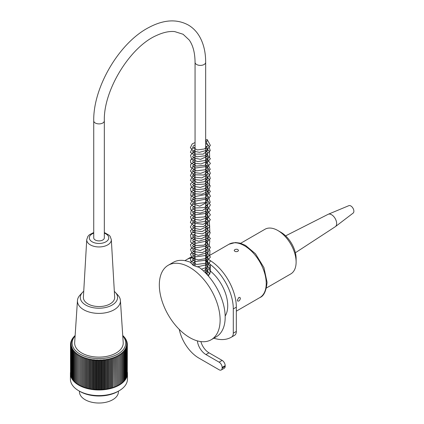 <?xml version="1.0" encoding="UTF-8"?>
<svg xmlns="http://www.w3.org/2000/svg" width="424" height="424" viewBox="0 0 424 424"><rect width="100%" height="100%" fill="white"/><g stroke="black" fill="none" stroke-linecap="round" stroke-linejoin="round"><path stroke-width="0.64" d="M104.331 120.835L104.331 237.843A5.3 3.063 180 0 1 99.031 240.906A5.3 3.063 180 0 1 93.731 237.843L93.731 120.835C93.095 87.291 119.118 42.988 148.517 27.666C163.537 19.584 176.872 18.741 188.516 25.143C192.644 27.624 196.068 30.989 198.777 35.245C203.382 42.649 205.677 51.68 205.661 62.333A5.3 3.063 -0 0 1 200.361 65.397A5.3 3.063 -0 0 1 195.061 62.333C194.95 52.756 192.994 45.31 189.194 39.994L183.089 34.254L174.677 31.588C169.335 31.053 163.277 32.356 156.493 35.494C130.046 46.884 103.345 90.381 104.331 120.835A5.3 3.063 180 0 1 99.031 123.898A5.3 3.063 180 0 1 93.731 120.835M79.447 391.166L79.447 391.771A19.488 11.252 0 0 0 91.515 402.175A19.488 11.252 0 0 0 112.779 399.694A19.488 11.252 0 0 0 118.428 391.771L118.428 391.166M70.421 373.518L70.421 379.136A28.519 16.462 0 0 0 78.774 390.774A28.519 16.462 0 0 0 119.102 390.774A28.519 16.462 0 0 0 127.454 379.136L127.454 373.518A28.519 16.462 180 0 1 98.935 389.985A28.519 16.462 180 0 1 70.421 373.518A28.519 16.462 180 0 1 70.532 372.055M127.343 372.055A28.519 16.462 180 0 1 127.454 373.518M75.138 335.548A107.187 85.531 159.4 0 0 74.65 335.903A107.187 23.013 81.1 0 1 74.926 335.872A107.187 84.44 154.7 0 0 73.914 336.651A107.187 27.401 79.2 0 1 74.242 336.608A107.187 83.12 150.3 0 0 73.241 337.414A107.187 31.71 77.3 0 1 73.622 337.366A107.187 81.572 146 0 0 72.642 338.204A107.187 35.939 75.4 0 1 73.076 338.14A107.187 79.802 142 0 0 72.117 339.004A107.187 40.063 73.4 0 1 72.599 338.93A107.187 77.809 138.3 0 0 71.661 339.82A107.187 44.08 71.4 0 1 72.191 339.73A107.187 75.61 134.7 0 0 71.285 340.652A107.187 47.981 69.3 0 1 71.863 340.546A107.187 73.198 131.4 0 0 70.983 341.495A107.187 51.744 67.1 0 1 71.603 341.368A107.187 70.585 128.2 0 0 70.755 342.343A107.187 55.369 64.8 0 1 71.418 342.195A107.187 67.782 125.3 0 0 70.607 343.196A107.187 58.841 62.3 0 1 71.312 343.032A107.187 64.793 122.4 0 0 70.532 344.055A107.187 62.148 59.8 0 1 71.28 343.864A107.187 61.623 119.8 0 0 70.538 344.913A107.187 65.291 57.1 0 1 71.322 344.701A107.187 58.284 117.3 0 0 70.623 345.772A107.187 68.248 54.3 0 1 71.444 345.534A107.187 54.786 114.9 0 0 70.787 346.625A107.187 71.025 51.3 0 1 71.64 346.366A107.187 51.14 112.6 0 0 71.025 347.473A107.187 73.601 48.1 0 1 71.91 347.187A107.187 47.355 110.4 0 0 71.338 348.311A107.187 75.981 44.7 0 1 72.255 347.998A107.187 43.439 108.3 0 0 71.73 349.138A107.187 78.148 41.1 0 1 72.668 348.798A107.187 39.4 106.2 0 0 72.197 349.954A107.187 80.104 37.3 0 1 73.161 349.583A107.187 35.256 104.3 0 0 72.737 350.754A107.187 81.837 33.3 0 1 73.718 350.356A107.187 31.016 102.3 0 0 73.347 351.538A107.187 83.353 29 0 1 74.348 351.109A107.187 26.691 100.5 0 0 74.025 352.302A107.187 84.636 24.5 0 1 75.043 351.841A107.187 22.292 98.6 0 0 74.778 353.044A107.187 85.685 19.8 0 1 75.806 352.551A107.187 17.834 96.9 0 0 75.594 353.764A107.187 86.501 14.9 0 1 76.633 353.24A107.187 13.324 95.1 0 0 76.474 354.453A107.187 87.079 9.9 0 1 77.518 353.902A107.187 8.777 93.3 0 0 77.412 355.121A107.187 87.418 4.8 0 1 78.461 354.533A107.187 4.208 91.6 0 0 78.413 355.757A107.187 87.519 -0.4 0 1 79.463 355.137A107.187 0.371 89.9 0 1 79.468 356.361A107.187 87.381 -5.6 0 1 80.518 355.709A107.187 4.95 88.1 0 1 80.576 356.934A107.187 87 -10.7 0 1 81.625 356.25A107.187 9.519 86.4 0 1 81.737 357.469A107.187 86.385 -15.7 0 1 82.775 356.759A107.187 14.061 84.6 0 1 82.945 357.973A107.187 85.531 -20.6 0 1 83.973 357.225A107.187 18.561 82.9 0 1 84.196 358.434A107.187 84.44 -25.3 0 1 85.213 357.66A107.187 23.013 81.1 0 1 85.489 358.863A107.187 83.12 -29.7 0 1 86.485 358.057A107.187 27.401 79.2 0 1 86.814 359.25A107.187 81.572 -34 0 1 87.795 358.413A107.187 31.71 77.3 0 1 88.176 359.594A107.187 79.802 -38 0 1 89.135 358.731A107.187 35.939 75.4 0 1 89.57 359.897A107.187 77.809 -41.7 0 1 90.503 359.006A107.187 40.063 73.4 0 1 90.985 360.161A107.187 75.61 -45.3 0 1 91.891 359.239A107.187 44.08 71.4 0 1 92.421 360.379A107.187 73.198 -48.6 0 1 93.301 359.43A107.187 47.981 69.3 0 1 93.879 360.554A107.187 70.585 -51.8 0 1 94.727 359.579A107.187 51.744 67.1 0 1 95.347 360.686A107.187 67.782 -54.7 0 1 96.163 359.685A107.187 55.369 64.8 0 1 96.831 360.771A107.187 64.793 -57.6 0 1 97.61 359.748A107.187 58.841 62.3 0 1 98.315 360.813A107.187 61.623 -60.2 0 1 99.057 359.764A107.187 62.148 59.8 0 1 99.804 360.808A107.187 58.284 -62.7 0 1 100.504 359.743A107.187 65.291 57.1 0 1 101.288 360.76A107.187 54.786 -65.1 0 1 101.945 359.674A107.187 68.248 54.3 0 1 102.767 360.665A107.187 51.14 -67.4 0 1 103.382 359.557A107.187 71.025 51.3 0 1 104.235 360.527A107.187 47.355 -69.6 0 1 104.802 359.404A107.187 73.601 48.1 0 1 105.687 360.347A107.187 43.439 -71.7 0 1 106.207 359.202A107.187 75.981 44.7 0 1 107.124 360.119A107.187 39.4 -73.8 0 1 107.595 358.964A107.187 78.148 41.1 0 1 108.533 359.854A107.187 35.256 -75.7 0 1 108.957 358.683A107.187 80.104 37.3 0 1 109.922 359.541A107.187 31.016 -77.7 0 1 110.293 358.36A107.187 81.837 33.3 0 1 111.279 359.186A107.187 26.691 -79.5 0 1 111.597 357.994A107.187 83.353 29 0 1 112.599 358.794A107.187 22.292 -81.4 0 1 112.869 357.591A107.187 84.636 24.5 0 1 113.886 358.365A107.187 17.834 -83.1 0 1 114.098 357.151A107.187 85.685 19.8 0 1 115.127 357.893A107.187 13.324 -84.9 0 1 115.291 356.679A107.187 86.501 14.9 0 1 116.33 357.384A107.187 8.777 -86.7 0 1 116.436 356.165A107.187 87.079 9.9 0 1 117.48 356.844A107.187 4.208 -88.4 0 1 117.533 355.619A107.187 87.418 4.8 0 1 118.582 356.266A107.187 0.371 -90.1 0 0 118.577 355.042A107.187 87.519 -0.4 0 1 119.632 355.656A107.187 4.95 -91.9 0 0 119.568 354.432A107.187 87.381 -5.6 0 1 120.617 355.015A107.187 9.519 -93.6 0 0 120.506 353.796A107.187 87 -10.7 0 1 121.55 354.342A107.187 14.061 -95.4 0 0 121.381 353.128A107.187 86.385 -15.7 0 1 122.419 353.648A107.187 18.561 -97.1 0 0 122.197 352.439A107.187 85.531 -20.6 0 1 123.225 352.927A107.187 23.013 -98.9 0 0 122.949 351.724A107.187 84.44 -25.3 0 1 123.962 352.18A107.187 27.401 -100.8 0 0 123.633 350.987A107.187 83.12 -29.7 0 1 124.635 351.411A107.187 31.71 -102.7 0 0 124.253 350.229A107.187 81.572 -34 0 1 125.234 350.627A107.187 35.939 -104.6 0 0 124.799 349.456A107.187 79.802 -38 0 1 125.758 349.821A107.187 40.063 -106.6 0 0 125.276 348.666A107.187 77.809 -41.7 0 1 126.214 349.005A107.187 44.08 -108.6 0 0 125.684 347.866A107.187 75.61 -45.3 0 1 126.591 348.173A107.187 47.981 -110.7 0 0 126.013 347.055A107.187 73.198 -48.6 0 1 126.893 347.336A107.187 51.744 -112.9 0 0 126.273 346.228A107.187 70.585 -51.8 0 1 127.121 346.488A107.187 55.369 -115.2 0 0 126.458 345.401A107.187 67.782 -54.7 0 1 127.269 345.629A107.187 58.841 -117.7 0 0 126.564 344.569A107.187 64.793 -57.6 0 1 127.343 344.776A107.187 62.148 -120.2 0 0 126.596 343.731A107.187 61.623 -60.2 0 1 127.338 343.917A107.187 65.291 -122.9 0 0 126.548 342.894A107.187 58.284 -62.7 0 1 127.253 343.058A107.187 68.248 -125.7 0 0 126.432 342.062A107.187 54.786 -65.1 0 1 127.089 342.205A107.187 71.025 -128.7 0 0 126.235 341.235A107.187 51.14 -67.4 0 1 126.85 341.357A107.187 73.601 -131.9 0 0 125.965 340.414A107.187 47.355 -69.6 0 1 126.538 340.514A107.187 75.981 -135.3 0 0 125.621 339.603A107.187 43.439 -71.7 0 1 126.145 339.688A107.187 78.148 -138.9 0 0 125.207 338.797A107.187 39.4 -73.8 0 1 125.679 338.871A107.187 80.104 -142.7 0 0 124.714 338.013A107.187 35.256 -75.7 0 1 125.138 338.071A107.187 81.837 -146.7 0 0 124.158 337.244A107.187 31.016 -77.7 0 1 124.529 337.287A107.187 83.353 -151 0 0 123.527 336.486A107.187 26.691 -79.5 0 1 123.845 336.524A107.187 84.636 -155.5 0 0 122.833 335.755A107.187 22.292 -81.4 0 1 123.098 335.781A107.187 85.685 -160.2 0 0 122.737 335.522M75.106 336.025A26.797 15.471 0 0 0 83.194 355.614A26.797 15.471 0 0 0 117.967 353.992A26.797 15.471 0 0 0 122.769 336.025M124.529 337.557L124.529 337.287M125.138 338.389L125.138 338.071M125.679 339.248L125.679 338.871M126.145 340.122L126.145 339.688M126.538 341.018L126.538 340.514M126.85 341.93L126.85 341.357M127.089 342.862L127.089 342.205M127.253 343.806L127.253 343.058M127.269 373.915L127.338 343.917M127.121 374.805L127.269 345.629M126.893 375.685L127.121 346.488M126.591 376.554L126.893 376.438L126.893 347.336M126.214 377.408L126.591 377.281L126.591 348.173M125.758 378.245L126.214 378.113L126.214 349.005M125.234 379.067L125.758 378.929L125.758 349.821M124.635 379.867L125.234 379.729L125.234 350.627M123.962 380.646L124.635 380.519L124.635 351.411M123.225 381.399L123.962 381.282L123.962 352.18M122.419 382.13L123.225 382.029L123.225 352.927M121.55 382.835L122.419 382.75L122.419 353.648M120.617 383.508L121.55 383.45L121.55 354.342M119.632 384.149L120.617 384.118L120.617 355.015M118.582 384.759L119.632 384.759L119.632 355.656M73.241 337.414L73.241 337.69M72.642 338.204L72.642 338.527M72.117 339.004L72.117 339.386M71.661 339.82L71.661 340.265M71.285 340.652L71.285 341.166M70.983 341.495L70.983 342.078M70.755 342.343L70.755 343.011M70.607 343.196L70.607 343.959M70.532 344.055L70.538 373.162M70.538 344.913L70.623 374.058M70.623 345.772L70.787 374.949M70.787 346.625L71.025 375.828M71.025 347.473L71.025 376.576L71.338 376.692M71.338 348.311L71.338 377.413L71.73 377.546M71.73 349.138L71.73 378.245L72.197 378.378M72.197 349.954L72.197 379.061L72.737 379.194M72.737 350.754L72.737 379.862L73.347 379.994M73.347 351.538L73.347 380.641L74.025 380.768M74.025 352.302L74.025 381.404L74.778 381.521M74.778 353.044L74.778 382.146L75.594 382.247M75.594 353.764L75.594 382.867L76.474 382.946M76.474 354.453L76.474 383.561L77.412 383.614M77.412 355.121L77.412 384.224L78.413 384.25M78.413 355.757L78.413 384.86L79.463 384.86L79.463 355.137M79.468 356.361L79.468 385.464L80.518 385.432L80.518 355.709M80.576 356.934L80.576 386.036L81.625 385.973L81.625 356.25M81.737 357.469L81.737 386.571L82.775 386.476L82.775 356.759M82.945 357.973L82.945 387.075L83.973 386.948L83.973 357.225M84.196 358.434L84.196 387.541L85.213 387.382L85.213 357.66M85.489 358.863L85.489 387.965L86.485 387.774L86.485 358.057M86.814 359.25L86.814 388.352L87.795 388.135L87.795 358.413M88.176 359.594L88.176 388.697L89.135 388.448L89.135 358.731M89.57 359.897L89.57 389.004L90.503 388.723L90.503 359.006M90.985 360.161L90.985 389.264L91.891 388.962L91.891 359.239M92.421 360.379L92.421 389.486L93.301 389.153L93.301 359.43M93.879 360.554L93.879 389.661L94.727 389.301L94.727 359.579M95.347 360.686L95.347 389.789L96.163 389.407L96.163 359.685M96.831 360.771L96.831 389.873L97.61 389.465L97.61 359.748M98.315 360.813L98.315 389.916L99.057 389.486L99.057 359.764M99.804 360.808L99.804 389.916L100.504 389.46L100.504 359.743M101.288 360.76L101.288 389.863L101.945 389.391L101.945 359.674M102.767 360.665L102.767 389.773L103.382 389.28L103.382 359.557M104.235 360.527L104.235 389.635L104.802 389.121L104.802 359.404M105.687 360.347L105.687 389.449L106.207 388.925L106.207 359.202M107.124 360.119L107.124 389.227L107.595 388.686L107.595 358.964M108.533 359.854L108.533 388.956L108.957 388.4L108.957 358.683M109.922 359.541L109.922 388.644L110.293 388.077L110.293 358.36M111.279 359.186L111.279 388.294L111.597 387.716L111.597 357.994M112.599 358.794L112.599 387.902L112.869 387.313L112.869 357.591M113.886 358.365L114.098 386.874L114.098 357.151M115.127 357.893L115.291 386.397L115.291 356.679M116.33 357.384L116.436 385.882L116.436 356.165M117.48 356.844L117.533 385.337L117.533 355.619M118.582 356.266L118.582 385.368L117.533 385.337M119.102 390.774L117.888 391.479A26.797 15.471 180 0 1 79.988 391.479L78.774 390.774M83.74 291.246A18.63 10.754 0 0 0 82.495 292.406L79.966 295.152A21.497 12.413 0 0 0 77.46 300.51L74.672 342.56A24.285 14.018 0 0 0 98.935 357.119A24.285 14.018 0 0 0 123.204 342.56L120.416 300.51A21.497 12.413 0 0 0 117.909 295.152L115.381 292.406A18.63 10.754 0 0 0 114.332 291.405M116.436 385.882L117.48 385.946M115.291 386.397L116.33 386.487M114.098 386.874L115.127 386.995M112.869 387.313L113.886 387.467M111.597 387.716L112.599 387.902M110.293 388.077L111.279 388.294M108.957 388.4L109.922 388.644M107.595 388.686L108.533 388.956M106.207 388.925L107.124 389.227M104.802 389.121L105.687 389.449M103.382 389.28L104.235 389.635M101.945 389.391L102.767 389.773M100.504 389.46L101.288 389.863M99.057 389.486L99.804 389.916M97.61 389.465L98.315 389.916M96.163 389.407L96.831 389.873M94.727 389.301L95.347 389.789M93.301 389.153L93.879 389.661M91.891 388.962L92.421 389.486M90.503 388.723L90.985 389.264M89.135 388.448L89.57 389.004M87.795 388.135L88.176 388.697M86.485 387.774L86.814 388.352M85.213 387.382L85.489 387.965M83.973 386.948L84.196 387.541M82.775 386.476L82.945 387.075M81.625 385.973L81.737 386.571M80.518 385.432L80.576 386.036M79.463 384.86L79.468 385.464M77.46 300.51A21.497 12.413 0 0 0 90.376 312.366A21.497 12.413 0 0 0 114.199 309.721A21.497 12.413 0 0 0 120.416 300.51M82.495 292.406A18.63 10.754 0 0 0 87.885 306.123A18.63 10.754 0 0 0 112.164 305.036A18.63 10.754 0 0 0 115.381 292.406M110.145 303.881A15.646 9.037 0 0 0 114.671 297.213L111.321 239.613A12.296 7.102 180 0 1 107.765 244.849A12.296 7.102 180 0 1 94.16 246.371A12.296 7.102 180 0 1 86.74 239.613L83.39 297.213A15.646 9.037 0 0 0 92.83 305.81A15.646 9.037 0 0 0 110.145 303.881M233.295 333.169A8.597 4.966 60 0 1 231.541 337.085L234.583 335.331A8.597 4.966 -120 0 0 236.332 331.414L233.295 333.169L233.295 308.926A38.69 22.34 -120 0 0 210.32 264.481L210.32 271.021A30.809 17.787 60 0 1 225.171 316.044M195.061 257.861A38.69 22.34 -120 0 0 186.587 259.621A38.69 22.34 -120 0 0 185.023 260.686M179.262 329.411A28.662 16.547 -120 0 0 198.84 358.068L219.107 369.77A4.298 2.48 -120 0 0 221.259 369.982A4.298 2.48 -120 0 0 222.144 368.127L222.144 367.428A4.298 2.48 -120 0 0 219.107 362.165L205.937 354.559A12.179 7.033 60 0 1 197.383 340.885M213.828 338.214A50.875 29.373 -120 0 0 231.372 337.186A50.875 29.373 -120 0 0 231.541 337.085M210.24 260.548A38.69 22.34 60 0 1 236.332 307.172L236.332 331.414M234.811 249.609C236.703 248.915 237.922 249.201 238.484 250.452L237.853 251.363C235.967 251.941 234.742 251.639 234.186 250.452L234.811 249.609M209.954 273.946L207.712 271.349M205.661 259.896L210.32 264.481M210.32 271.021L210.394 271.869L208.38 276.013M211.216 339.725L216.282 336.799A42.988 24.82 60 0 0 223.639 305.174A42.988 24.82 60 0 0 199.174 267.364L193.27 265.339L190.403 262.297A42.988 24.82 60 0 0 173.294 262.334L168.227 265.26A42.988 24.82 -120 0 0 168.227 314.899A42.988 24.82 -120 0 0 211.216 339.725A42.988 24.82 -120 0 0 220.12 320.041A42.988 24.82 -120 0 0 185.336 265.223A42.988 24.82 -120 0 0 168.227 265.26M237.345 300.15L238.813 297.489L239.915 297.399L240.387 298.395C239.942 300.319 239.072 301.231 237.763 301.12L237.345 300.15M234.583 335.331A50.875 29.373 60 0 1 234.408 335.432L231.372 337.186M200.881 341.585A12.179 7.033 -120 0 0 208.974 352.805L222.144 360.411A4.298 2.48 60 0 1 225.186 365.674L225.186 366.373L222.144 368.127M186.587 259.621L189.629 257.866A38.69 22.34 60 0 1 191.187 257.103M225.186 366.373A4.298 2.48 60 0 1 224.296 368.228L221.259 369.982M285.622 235.861L328.118 214.321A7.166 4.139 60 0 1 328.277 214.247A7.166 4.139 60 0 1 331.584 214.735A7.166 4.139 60 0 1 336.19 220.809A7.166 4.139 60 0 1 335.421 226.623A7.166 4.139 60 0 1 335.278 226.723L295.374 252.757M328.277 214.247L348.851 205.667A4.298 2.48 60 0 1 350.839 205.963A4.298 2.48 60 0 1 352.148 207.06A4.298 2.48 60 0 1 353.579 209.541A4.298 2.48 60 0 1 353.139 213.092L335.421 226.623M195.061 144.95L193.503 145.787L192.66 147.425L197.383 149.932L204.421 148.967L208.025 145.469L206.038 141.584A1.145 0.663 -60 0 1 206.101 140.233A1.145 0.663 -60 0 1 207.241 139.634A1.145 0.663 -60 0 1 207.384 140.561A1.145 0.663 -60 0 1 206.642 141.547M240.647 243.302L264.984 229.257A25.795 14.893 60 0 1 277.879 230.534A25.795 14.893 60 0 1 293.959 250.939A25.795 14.893 60 0 1 296.116 262.122A25.795 14.893 60 0 1 290.774 273.931L266.442 287.981M277.879 230.534L280.921 232.288A21.497 12.413 60 0 1 294.32 249.291A21.497 12.413 60 0 1 296.116 258.613L296.116 262.122M93.731 233.142A9.72 5.613 0 0 0 91.494 241.388A9.72 5.613 0 0 0 105.931 241.797A9.72 5.613 0 0 0 104.331 233.142M236.332 307.172L233.295 308.926M266.224 283.476A30.809 17.787 60 0 1 259.843 297.584C263.855 296.058 266.261 290.965 267.067 282.31L263.929 267.592L255.476 253.759L245.438 245.358L239.963 243.111L235.362 242.528L229.034 244.219A30.809 17.787 60 0 1 252.778 252.471A30.809 17.787 60 0 1 266.224 283.476M208.974 352.805L205.937 354.559M222.144 360.411L219.107 362.165M225.186 365.674L222.144 367.428M205.661 273.067L205.661 62.333M195.061 266.208L195.061 62.333M86.74 239.613L87.911 236.359L89.39 234.769L93.731 232.522M104.331 232.522L109.275 235.32L110.123 236.322L111.321 239.613M236.332 311.158L259.843 297.584M205.661 257.713L229.034 244.219M353.579 209.541A7.166 7.166 0 0 0 352.148 207.06M205.661 146.015L206.748 146.842L207.972 150.34L203.138 154.119L195.252 154.124L192.623 151.792L195.061 149.624M205.661 150.7L207.728 152.746L207.32 156.239L200.626 159.318L193.561 157.961L192.629 156.419L195.061 154.32M205.661 155.369L207.696 157.399L207.977 159.705L206.626 161.645L200.992 163.945L194.823 163.335L192.644 161.433L193.529 159.816L195.061 158.995M205.661 160.049L206.806 160.945L207.972 164.406L206.398 166.515L195.008 168.079L192.618 165.885L195.061 163.664M205.661 164.751L207.537 166.473L207.967 169.059L206.514 171.111L200.653 173.347L194.526 172.557L192.639 170.501L195.061 168.355M205.661 169.42L207.67 171.37L207.622 174.54L201.888 177.842L194.51 177.237L192.666 175.483L193.477 173.888L195.061 173.034M205.661 174.089L206.774 174.942L207.983 178.414L204.31 181.785L197.505 182.712L192.644 180.168L193.233 178.785L195.061 177.704M205.661 178.78L207.479 180.428L207.946 183.136L206.361 185.272L200.388 187.419L194.356 186.502L192.623 184.573L195.061 182.394M205.661 183.459L207.272 184.827L207.951 187.821L206.557 189.793L200.764 192.061L194.605 191.314L192.629 189.168L195.061 187.085M205.661 188.129L207.781 190.344L207.983 192.459L206.774 194.266L195.814 196.429L192.644 194.213L193.487 192.618L195.061 191.754M205.661 192.819L206.35 193.312L208.03 196.932L206.785 198.941L195.649 201.061L192.835 199.338L192.629 198.644L195.061 196.429M205.661 197.51L207.447 199.1L207.956 201.861L199.752 206.191L192.703 203.706L193.259 202.142L195.061 201.119M205.661 202.174L207.262 203.541L207.776 207.018L202.492 210.468L194.992 210.203L192.655 208.232L192.904 207.219L195.061 205.794M205.661 206.854L207.097 208.041L207.951 211.242L206.265 213.415L194.982 214.867L192.613 212.668L195.061 210.468M205.661 211.544L207.479 213.182L207.935 215.922L206.398 218.01L200.446 220.178L194.393 219.288L192.629 217.289L195.061 215.164M205.661 216.219L207.622 218.095L207.479 221.556L203.207 224.307L193.148 223.119L192.629 221.89L195.061 219.844M205.661 220.888L207.908 223.395L207.23 226.549L200.483 229.522L193.545 228.138L192.613 226.713L195.061 224.508M205.661 225.589L207.988 228.239L207.235 231.218L202.412 233.873L193.19 232.532L192.634 231.382L195.061 229.193M205.661 230.269L207.659 232.188L207.453 235.638L201.146 238.813L193.922 237.769L192.639 235.945L195.061 233.878M205.661 234.933L207.845 237.265L207.993 239.237L206.79 241.039L195.957 243.27L192.639 240.959L193.641 239.29L195.061 238.553M205.661 239.618L206.827 240.525L207.961 243.948L206.382 246.095L195.506 247.812L192.825 246.116L192.618 245.427L195.061 243.233M205.661 244.304L207.723 246.333L207.336 249.826L202.264 252.64L193.646 251.628L192.629 250.043L195.061 247.929M205.661 248.973L207.686 250.987L207.946 253.409L206.43 255.412L194.812 256.933L192.644 255.036L193.535 253.419L195.061 252.603M205.661 253.658L206.626 254.384L207.961 258.036L206.35 260.161L194.78 261.592L192.618 259.509L195.061 257.267M205.661 258.354L207.479 259.997L207.951 262.721L206.424 264.788L197.038 266.892M193.201 265.302L192.639 264.104L195.061 261.958M205.661 263.028L207.601 264.857L207.612 268.159L203.531 270.994M205.661 267.692L207.877 270.093L207.193 273.379L206.568 274.005M205.661 272.383L206.642 273.114L208.099 275.69M207.241 139.634L210.362 145.368L206.833 150.282L199.481 152.317L193.328 151.114L190.371 147.69L192.199 143.9L195.061 142.549M205.661 143.418L208.539 145.39L210.267 150.621L205.386 155.719L196.81 156.838L190.365 152.322L192.109 148.644L195.061 147.229M205.661 148.098L209.445 151.145L209.642 156.869L205.29 160.442L197.701 161.618L191.632 159.323L190.546 155.322L192.157 153.292L195.061 151.919M205.661 152.778L210.378 158.703L204.914 165.281L196.344 166.118L190.705 162.742L190.519 160.044L195.061 156.583M205.661 157.447L210.405 163.399L205.529 169.706L196.498 170.84L190.593 167.231L190.683 164.406L195.061 161.263M205.661 162.143L207.405 163.171L210.251 169.399L203.859 175.001L193.98 174.81L190.387 171.095L192.803 166.892L195.061 165.954M205.661 166.828L208.338 168.582L210.373 173.31L207.575 177.847L201.331 180.258L193.969 179.495L190.376 175.716L192.204 171.985L195.061 170.628M205.661 171.492L209.021 174.004L210.309 178.562L204.76 184.069L195.326 184.626L190.328 180.211L192.734 176.304L195.061 175.303M205.661 176.172L209.647 179.559L209.483 185.193L204.204 188.94L197.149 189.65L191.685 187.445L190.403 183.931L195.061 179.999M205.661 180.863L210.24 185.76L208.211 191.394L201.824 194.219L194.658 193.773L190.848 191.097L190.466 188.314L195.061 184.679M205.661 185.532L210.383 191.394L205.243 197.913L196.402 198.893L190.636 195.374L191.282 191.574L195.061 189.343M205.661 190.212L208.189 191.876L210.405 196.222L205.2 202.608L196.63 203.621L190.774 200.356L191.097 196.492L195.061 194.028M205.661 194.913L208.592 196.927L210.214 202.306L204.479 207.553L195.257 207.999L190.397 203.88L192.395 199.921L195.061 198.713M205.661 199.587L207.787 200.87L210.336 204.935L207.135 210.913L200.117 213.134L193.206 211.905L190.662 209.429L190.514 206.864L192.141 204.797L195.061 203.382M205.661 204.251L210.405 210.23L204.58 216.897L196.111 217.57L190.652 214.147L191.129 210.468L195.061 208.067M205.661 208.942L207.023 209.7L210.383 214.836L204.633 221.545L197.229 222.42L191.521 220.061L190.408 216.68L195.061 212.763M205.661 213.622L210.373 219.791L203.679 226.554L194.929 226.628L190.36 222.499L191.812 219.107L195.061 217.438M205.661 218.291L209.249 221.121L209.705 226.983L202.052 231.61L192.75 230.364L190.328 227.026L192.475 223.284L195.061 222.102M205.661 222.982L209.578 226.262L209.811 231.435L206.128 234.933L198.252 236.55L191.738 234.302L190.44 230.63L195.061 226.792M205.661 227.677L210.246 232.532L207.988 238.378L198.708 241.245L191.023 238.156L190.493 235.05L191.881 233.073L195.061 231.472M205.661 232.341L210.399 238.633L204.092 245.152L195.724 245.565L190.588 242.051L191.134 238.537L195.061 236.142M205.661 237.011L209.843 240.779L209.048 246.636L200.255 250.563L191.563 248.162L190.413 244.701L195.061 240.832M205.661 241.707L210.357 247.272L207.765 252.609L198.247 255.264L192.056 253.298L190.418 249.36L195.061 245.528M205.661 246.381L209.933 250.388L209.748 255.004L205.582 258.598L198.342 259.939L192.178 258.062L190.397 254.077L195.061 250.192M205.661 251.05L210.405 256.992L205.571 263.293L196.551 264.449L190.609 260.871L190.546 258.338L195.061 254.866M205.661 255.752L210.346 261.083L206.594 267.433L201.437 269.155M190.609 262.859L192.146 260.935L195.061 259.557M205.661 260.437L210.362 267.035L205.338 272.738M192.915 265.127L195.061 264.232M205.661 265.095L209.053 267.65L210.304 272.197L208.105 275.695M205.661 269.781L209.991 273.851"/></g></svg>
